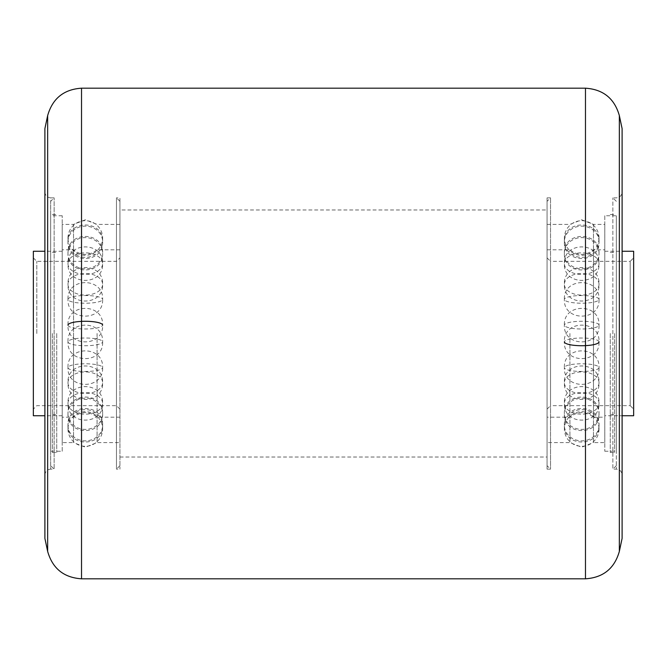 <?xml version="1.0" encoding="UTF-8"?>
<svg xmlns="http://www.w3.org/2000/svg" width="667" height="667" viewBox="0 0 667 667"><rect width="100%" height="100%" fill="white"/><g stroke="black" fill="none" stroke-linecap="round" stroke-linejoin="round"><path stroke-width="0.5" stroke-dasharray="3.33 2.5" d="M547.065 333.5L547.065 201.317L547.065 333.5M633.65 333.5L633.65 257.887L633.65 333.5M547.065 417.192L547.065 249.808L547.065 417.192L569.926 417.192C577.78 411.089 585.626 411.089 593.472 417.192L593.472 249.808L593.472 417.192L604.786 417.192L604.786 249.808L604.786 417.192M569.926 333.5L569.926 442.596L569.926 333.5M547.065 257.887L550.533 261.347L550.533 469.143L550.533 197.857L550.533 333.5L550.533 261.347L630.19 261.347L630.19 333.5L630.19 261.347L633.65 257.887M547.065 409.113L550.533 405.653L550.533 333.5L550.533 405.653L630.19 405.653L630.19 333.5L630.19 405.653L633.65 409.113M547.065 249.808L569.926 249.808C577.78 255.911 585.626 255.911 593.472 249.808L604.786 249.808M604.786 415.749L604.786 251.251L604.786 415.749L622.103 415.749M604.786 251.251L622.103 251.251M633.65 415.749L633.65 251.251M119.935 333.5L119.935 201.317L119.935 333.5M33.35 251.251L33.35 415.749M73.528 303.869L73.528 249.808L73.528 303.869M97.074 333.5L97.074 442.596L97.074 333.5M62.214 333.5L62.214 249.808L62.214 333.5M73.528 413.173L73.528 333.5L73.528 413.173M599.016 238.019A17.317 17.317 0 0 0 581.699 220.702A17.317 17.317 0 0 0 564.382 238.019A17.317 17.317 0 0 0 581.699 255.328A17.317 17.317 0 0 0 599.016 238.019M67.984 428.981A17.317 17.317 0 0 0 85.301 446.298A17.317 17.317 0 0 0 102.618 428.981A17.317 17.317 0 0 0 85.301 411.672A17.317 17.317 0 0 0 67.984 428.981M67.984 238.019A17.317 17.317 0 0 1 85.301 220.702A17.317 17.317 0 0 1 102.618 238.019A17.317 17.317 0 0 1 85.301 255.328A17.317 17.317 0 0 1 67.984 238.019M599.016 428.981A17.317 17.317 0 0 1 581.699 446.298A17.317 17.317 0 0 1 564.382 428.981A17.317 17.317 0 0 1 581.699 411.672A17.317 17.317 0 0 1 599.016 428.981M44.897 538.411L44.897 128.589M622.103 128.589L622.103 538.411M44.897 474.921C45.248 471.419 47.165 469.493 50.667 469.143L50.667 201.317L50.667 469.143L54.127 469.143L54.127 197.857L54.127 469.143L50.667 465.683M616.333 333.5L616.333 469.143L616.333 333.5M616.333 465.683L612.873 469.143L612.873 197.857L612.873 469.143L616.333 469.143C619.835 469.493 621.752 471.419 622.103 474.921M119.935 442.596L119.935 224.404L119.935 442.596L97.074 442.596L85.301 447.207L73.528 442.596L73.528 224.404L73.528 442.596L62.214 442.596L62.214 224.404L62.214 442.596M547.065 442.596L547.065 224.404L547.065 442.596L569.926 442.596L581.699 447.207L593.472 442.596L593.472 224.404L593.472 442.596L604.786 442.596L604.786 224.404L604.786 442.596M44.897 192.079C45.248 195.581 47.165 197.507 50.667 197.857L50.667 333.5L50.667 197.857L54.127 197.857L50.667 201.317M616.333 201.317L612.873 197.857L616.333 197.857C619.835 197.507 621.752 195.581 622.103 192.079M62.214 451.251L62.214 215.749L62.214 451.251L50.667 451.251L50.667 215.749L50.667 451.251M62.214 215.749L50.667 215.749M604.786 215.749L604.786 451.251L604.786 215.749L616.333 215.749L616.333 451.251L616.333 215.749M604.786 451.251L616.333 451.251M119.935 224.404L97.074 224.404L85.301 219.793L73.528 224.404L62.214 224.404M547.065 224.404L569.926 224.404L581.699 219.793L593.472 224.404L604.786 224.404M119.935 209.98L119.935 457.02L119.935 209.98L547.065 209.98L547.065 457.02L547.065 209.98M119.935 457.02L547.065 457.02M547.065 197.857L547.065 469.143L547.065 197.857L550.533 197.857L547.065 201.317M547.065 469.143L550.533 469.143L547.065 465.683M119.935 201.317L116.467 197.857L116.467 333.5L116.467 197.857L119.935 197.857L119.935 469.143L119.935 197.857M119.935 465.683L116.467 469.143L116.467 333.5L116.467 469.143L119.935 469.143M52.401 333.5L52.401 452.484L52.401 333.5M56.728 333.5L56.728 452.484L56.728 333.5M614.599 333.5L614.599 452.484L614.599 333.5M610.272 333.5L610.272 452.484L610.272 333.5M116.467 333.5L116.467 261.347L116.467 333.5M36.81 333.5L36.81 261.347L36.81 333.5M67.984 241.737A17.317 15.599 180 0 1 85.301 226.138A17.317 15.599 180 0 1 102.618 241.737C103.744 219.418 66.85 219.418 67.984 241.737A17.317 15.599 -0 0 0 85.301 257.337A17.317 15.599 -0 0 0 102.618 241.737C103.744 264.057 66.85 264.057 67.984 241.737M67.984 284.292A17.317 10.797 0 0 1 85.301 273.495A17.317 10.797 0 0 1 102.618 284.292C103.744 261.973 66.85 261.973 67.984 284.292A17.317 10.797 180 0 0 85.301 295.089A17.317 10.797 180 0 0 102.618 284.292C103.744 306.612 66.85 306.612 67.984 284.3M67.984 325.129A17.317 3.852 180 0 0 85.301 328.989A17.317 3.852 180 0 0 102.618 325.129C103.752 302.81 66.85 302.81 67.984 325.129C66.85 347.449 103.744 347.449 102.618 325.137M67.984 341.871A17.317 3.852 180 0 0 85.301 345.723A17.317 3.852 180 0 0 102.618 341.871C103.752 319.551 66.85 319.551 67.984 341.871A17.317 3.852 -0 0 1 85.301 338.011A17.317 3.852 -0 0 1 102.618 341.871C103.752 364.19 66.85 364.19 67.984 341.871M67.984 299.375A17.317 3.852 180 0 1 85.301 295.523A17.317 3.852 180 0 1 102.618 299.375C103.752 277.055 66.85 277.055 67.984 299.375A17.317 3.852 -0 0 0 85.301 303.227A17.317 3.852 -0 0 0 102.618 299.375C103.752 321.694 66.85 321.694 67.984 299.375M599.016 425.263A17.317 15.599 -0 0 1 581.699 440.862A17.317 15.599 -0 0 1 564.382 425.263C563.248 447.582 600.15 447.582 599.016 425.263A17.317 15.599 180 0 0 581.699 409.663A17.317 15.599 180 0 0 564.382 425.263C563.256 402.943 600.15 402.943 599.016 425.263M67.984 425.263A17.317 15.599 0 0 0 85.301 440.862A17.317 15.599 0 0 0 102.618 425.263C103.752 402.943 66.85 402.943 67.984 425.263A17.317 15.599 180 0 1 85.301 409.663A17.317 15.599 180 0 1 102.618 425.263C103.744 447.582 66.85 447.582 67.984 425.263M67.984 382.708A17.317 10.797 180 0 0 85.301 393.505A17.317 10.797 180 0 0 102.618 382.708C103.752 360.388 66.85 360.388 67.984 382.708A17.317 10.797 -0 0 1 85.301 371.911A17.317 10.797 -0 0 1 102.618 382.708C103.744 405.027 66.85 405.027 67.984 382.708M67.984 367.625A17.317 3.852 0 0 0 85.301 371.477A17.317 3.852 0 0 0 102.618 367.625C103.752 345.306 66.85 345.306 67.984 367.625A17.317 3.852 180 0 1 85.301 363.773A17.317 3.852 180 0 1 102.618 367.625C103.752 389.945 66.85 389.945 67.984 367.625M599.016 382.708A17.317 10.797 180 0 1 581.699 393.505A17.317 10.797 180 0 1 564.382 382.708C563.248 405.027 600.15 405.027 599.016 382.708A17.317 10.797 0 0 0 581.699 371.911A17.317 10.797 0 0 0 564.382 382.708C563.248 360.388 600.15 360.388 599.016 382.708M599.016 403.36A17.317 10.797 -0 0 1 581.699 414.157A17.317 10.797 -0 0 1 564.382 403.36C563.248 425.679 600.15 425.679 599.016 403.36A17.317 10.797 180 0 0 581.699 392.563A17.317 10.797 180 0 0 564.382 403.36C563.248 381.04 600.15 381.04 599.016 403.36M67.984 263.64A17.317 10.797 180 0 1 85.301 252.843A17.317 10.797 180 0 1 102.618 263.64C103.752 241.321 66.85 241.321 67.984 263.64A17.317 10.797 -0 0 0 85.301 274.437A17.317 10.797 -0 0 0 102.618 263.64C103.752 285.96 66.85 285.96 67.984 263.64M67.984 403.36A17.317 10.797 0 0 0 85.301 414.157A17.317 10.797 0 0 0 102.618 403.36C103.744 381.04 66.85 381.04 67.984 403.36A17.317 10.797 180 0 1 85.301 392.563A17.317 10.797 180 0 1 102.618 403.36C103.752 425.679 66.85 425.679 67.984 403.36M599.016 253.202A17.317 15.599 -0 0 0 581.699 237.602A17.317 15.599 -0 0 0 564.382 253.202C563.248 275.521 600.15 275.521 599.016 253.202A17.317 15.599 180 0 1 581.699 268.801A17.317 15.599 180 0 1 564.382 253.202C563.248 230.882 600.15 230.882 599.016 253.202M67.984 253.202A17.317 15.599 0 0 1 85.301 237.602A17.317 15.599 0 0 1 102.618 253.202C103.744 230.882 66.85 230.882 67.984 253.202A17.317 15.599 180 0 0 85.301 268.801A17.317 15.599 180 0 0 102.618 253.202C103.744 275.521 66.85 275.521 67.984 253.202M67.984 413.798A17.317 15.599 180 0 0 85.301 429.398A17.317 15.599 180 0 0 102.618 413.798C103.752 391.479 66.85 391.479 67.984 413.798A17.317 15.599 -0 0 1 85.301 398.199A17.317 15.599 -0 0 1 102.618 413.798C103.752 436.118 66.85 436.118 67.984 413.798M599.016 325.129A17.317 3.852 -0 0 0 581.699 321.277A17.317 3.852 -0 0 0 564.382 325.129C563.248 347.449 600.15 347.449 599.016 325.129A17.317 3.852 180 0 1 581.699 328.989A17.317 3.852 180 0 1 564.382 325.129C563.248 302.81 600.15 302.81 599.016 325.129M599.016 284.292A17.317 10.797 -0 0 0 581.699 273.495A17.317 10.797 -0 0 0 564.382 284.292C563.248 306.612 600.15 306.612 599.016 284.292A17.317 10.797 180 0 1 581.699 295.089A17.317 10.797 180 0 1 564.382 284.292C563.248 261.973 600.15 261.973 599.016 284.292M599.016 413.798A17.317 15.599 180 0 1 581.699 429.398A17.317 15.599 180 0 1 564.382 413.798C563.248 436.118 600.15 436.118 599.016 413.798A17.317 15.599 0 0 0 581.699 398.199A17.317 15.599 0 0 0 564.382 413.798C563.248 391.479 600.15 391.479 599.016 413.798M599.016 299.375A17.317 3.852 180 0 0 581.699 295.523A17.317 3.852 180 0 0 564.382 299.375C563.248 321.694 600.15 321.694 599.016 299.375A17.317 3.852 0 0 1 581.699 303.227A17.317 3.852 0 0 1 564.382 299.375C563.248 277.055 600.15 277.055 599.016 299.375M599.016 367.625A17.317 3.852 -0 0 1 581.699 371.477A17.317 3.852 -0 0 1 564.382 367.625C563.248 389.945 600.15 389.945 599.016 367.625A17.317 3.852 180 0 0 581.699 363.773A17.317 3.852 180 0 0 564.382 367.625C563.248 345.306 600.15 345.306 599.016 367.625M599.016 263.64A17.317 10.797 180 0 0 581.699 252.843A17.317 10.797 180 0 0 564.382 263.64C563.256 285.96 600.15 285.96 599.016 263.64A17.317 10.797 0 0 1 581.699 274.437A17.317 10.797 0 0 1 564.382 263.64C563.248 241.321 600.15 241.321 599.016 263.64M599.016 341.871A17.317 3.852 0 0 0 581.699 338.011A17.317 3.852 0 0 0 564.382 341.871C563.248 364.19 600.15 364.19 599.016 341.871C600.15 319.551 563.256 319.551 564.382 341.863M599.016 241.737A17.317 15.599 180 0 0 581.699 226.138A17.317 15.599 180 0 0 564.382 241.737C563.248 264.057 600.15 264.057 599.016 241.737A17.317 15.599 0 0 1 581.699 257.337A17.317 15.599 0 0 1 564.382 241.737C563.248 219.418 600.15 219.418 599.016 241.737M81.524 578.814L81.524 88.186M47.649 551.384L47.649 115.616M619.351 115.616L619.351 551.384M585.476 88.186L585.476 578.814M33.35 257.887L36.81 261.347L116.467 261.347L119.935 257.887M119.935 409.113L116.467 405.653L36.81 405.653L33.35 409.113M119.935 249.808L97.074 249.808C89.22 255.911 81.374 255.911 73.528 249.808L62.214 249.808M62.214 251.251L44.897 251.251M119.935 417.192L97.074 417.192C89.22 411.089 81.374 411.089 73.528 417.192L62.214 417.192M62.214 415.749L44.897 415.749M52.401 214.516L56.728 214.516M52.401 414.507L56.728 414.507M52.401 252.493L56.728 252.493M52.401 452.484L56.728 452.484M610.272 414.507L614.599 414.507M610.272 214.516L614.599 214.516M610.272 452.484L614.599 452.484M610.272 252.493L614.599 252.493"/><path stroke-width="1" d="M622.103 415.749L633.65 415.749L633.65 251.251L622.103 251.251M44.897 415.749L33.35 415.749L33.35 251.251L44.897 251.251M44.897 128.589L44.897 538.411L47.649 551.384L47.649 115.616L44.897 128.589M619.351 551.384L622.103 538.411L622.103 128.589L619.351 115.616C614.499 98.524 603.201 89.378 585.476 88.186L585.476 578.814C603.201 577.622 614.499 568.476 619.351 551.384L619.351 115.616M67.984 325.129A17.317 3.852 0 0 1 85.301 321.277A17.317 3.852 0 0 1 102.618 325.129M599.016 341.871A17.317 3.852 180 0 1 581.699 345.723A17.317 3.852 180 0 1 564.382 341.871M585.476 88.186L81.524 88.186L81.524 578.814C63.799 577.622 52.501 568.476 47.649 551.384M81.524 88.186C63.799 89.378 52.501 98.524 47.649 115.616M81.524 578.814L585.476 578.814"/></g></svg>
